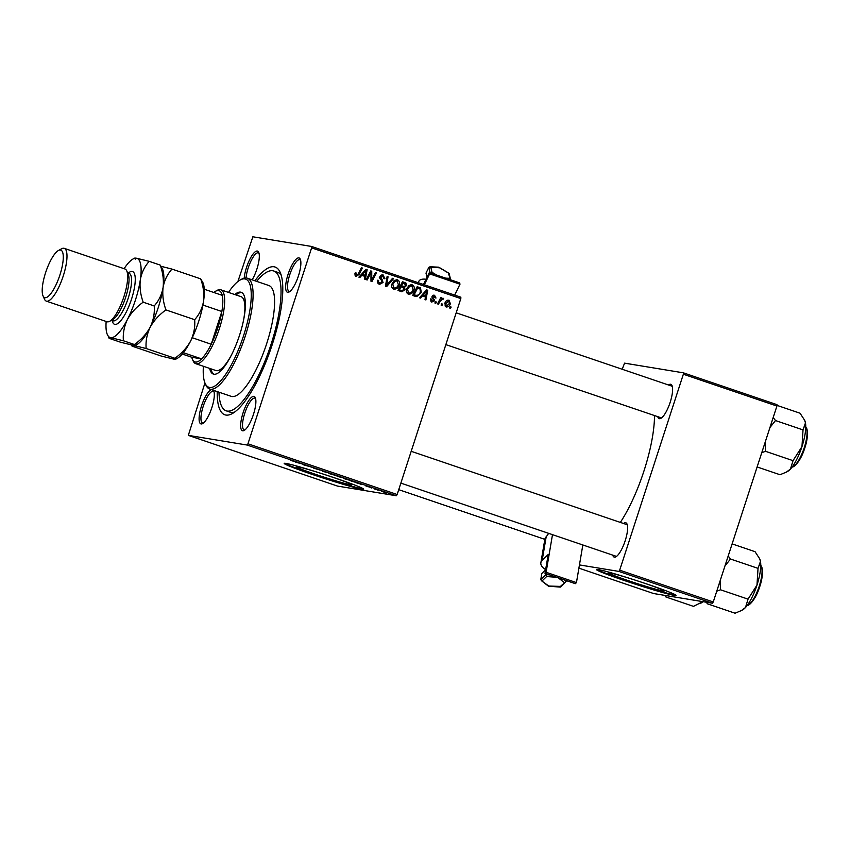 <?xml version="1.0" encoding="UTF-8"?>
<svg xmlns="http://www.w3.org/2000/svg" width="850" height="850" viewBox="0 0 850 850"><rect width="100%" height="100%" fill="white"/><g stroke="black" fill="none" stroke-linecap="round" stroke-linejoin="round"><path stroke-width="1.27" d="M662.926 590.952A29.208 1.328 -162 0 0 664.19 590.973A29.208 1.328 -162 0 0 640.836 582.006A29.208 1.328 -162 0 0 609.918 572.942A29.208 1.328 -162 0 0 608.643 572.921A29.208 1.328 -162 0 0 632.007 581.889A29.208 1.328 -162 0 0 662.926 590.952M674.178 595.372A41.799 1.891 -162 0 0 676.005 595.393A41.799 1.891 -162 0 0 642.568 582.558A41.799 1.891 -162 0 0 598.315 569.585A41.799 1.891 -162 0 0 596.487 569.553A41.799 1.891 -162 0 0 629.924 582.399A41.799 1.891 -162 0 0 674.178 595.372M597.008 569.436A41.799 1.891 -162 0 0 633.006 582.824A41.799 1.891 -162 0 0 674.347 594.841A41.799 1.891 -162 0 0 675.654 594.989M297.606 466.777A29.208 1.328 18 0 1 328.525 475.841A29.208 1.328 18 0 1 351.889 484.808A29.208 1.328 18 0 1 350.614 484.787A29.208 1.328 18 0 1 319.696 475.724A29.208 1.328 18 0 1 296.331 466.756A29.208 1.328 18 0 1 297.606 466.777M361.866 489.207A41.799 1.891 -162 0 0 363.694 489.228A41.799 1.891 -162 0 0 330.257 476.393A41.799 1.891 -162 0 0 286.004 463.42A41.799 1.891 -162 0 0 284.187 463.388A41.799 1.891 -162 0 0 317.624 476.234A41.799 1.891 -162 0 0 361.866 489.207M284.697 463.271A41.799 1.891 -162 0 0 320.694 476.659A41.799 1.891 -162 0 0 362.047 488.676A41.799 1.891 -162 0 0 363.354 488.824M244.194 278.131A18.116 5.174 108.8 0 1 249.528 259.919A18.116 5.174 108.8 0 1 257.295 251.048A18.116 5.174 108.8 0 1 258.729 252.386A18.116 5.174 108.8 0 1 252.153 279.841M259.048 253.353A16.724 4.771 -71.2 0 0 258.358 252.854A16.724 4.771 -71.2 0 0 258.134 252.801A16.724 4.771 -71.2 0 0 250.92 261.077A16.724 4.771 -71.2 0 0 246.032 277.95M298.86 257.89A18.116 5.174 108.8 0 1 300.294 259.229A18.116 5.174 108.8 0 1 298.159 276.76A18.116 5.174 108.8 0 1 289.159 291.964A18.116 5.174 108.8 0 1 287.672 292.315A18.116 5.174 108.8 0 1 288.097 274.252A18.116 5.174 108.8 0 1 298.86 257.89M300.603 260.196A16.724 4.771 -71.2 0 0 299.912 259.696A16.724 4.771 -71.2 0 0 299.689 259.643A16.724 4.771 -71.2 0 0 289.882 274.369A16.724 4.771 -71.2 0 0 289.149 291.359A16.724 4.771 -71.2 0 0 289.372 291.412A16.724 4.771 -71.2 0 0 289.999 291.391M253.863 396.366A18.116 5.174 108.8 0 1 255.298 397.694A18.116 5.174 108.8 0 1 253.173 415.236A18.116 5.174 108.8 0 1 244.163 430.44A18.116 5.174 108.8 0 1 242.686 430.791A18.116 5.174 108.8 0 1 243.111 412.728A18.116 5.174 108.8 0 1 253.863 396.366M255.606 398.671A16.724 4.771 -71.2 0 0 254.915 398.172A16.724 4.771 -71.2 0 0 254.702 398.119A16.724 4.771 -71.2 0 0 244.896 412.845A16.724 4.771 -71.2 0 0 244.152 429.834A16.724 4.771 -71.2 0 0 244.375 429.888A16.724 4.771 -71.2 0 0 245.002 429.866M213.435 390.299A18.116 5.174 108.8 0 1 213.732 390.862A18.116 5.174 108.8 0 1 211.607 408.393A18.116 5.174 108.8 0 1 202.608 423.598A18.116 5.174 108.8 0 1 201.121 423.948A18.116 5.174 108.8 0 1 201.11 407.277A18.116 5.174 108.8 0 1 211.406 389.608M214.051 391.829A16.724 4.771 -71.2 0 0 213.361 391.329A16.724 4.771 -71.2 0 0 213.137 391.276A16.724 4.771 -71.2 0 0 203.331 406.002A16.724 4.771 -71.2 0 0 202.597 422.992A16.724 4.771 -71.2 0 0 202.821 423.056A16.724 4.771 -71.2 0 0 203.447 423.024M623.507 523.472A18.116 5.174 108.8 0 1 625.6 522.729A18.116 5.174 108.8 0 1 627.034 524.067A18.116 5.174 108.8 0 1 624.899 541.609A18.116 5.174 108.8 0 1 615.899 556.814A18.116 5.174 108.8 0 1 614.412 557.154A18.116 5.174 108.8 0 1 612.744 555.135M400.86 483.108L615.889 556.208A16.724 4.771 -71.2 0 0 616.112 556.261A16.724 4.771 -71.2 0 0 616.739 556.229M627.343 525.034A16.724 4.771 -71.2 0 0 626.652 524.546A16.724 4.771 -71.2 0 0 626.429 524.482M668.504 384.997A18.116 5.174 108.8 0 1 670.597 384.253A18.116 5.174 108.8 0 1 672.021 385.592A18.116 5.174 108.8 0 1 669.896 403.134A18.116 5.174 108.8 0 1 660.896 418.338A18.116 5.174 108.8 0 1 659.409 418.678A18.116 5.174 108.8 0 1 657.741 416.659M445.857 344.632L660.886 417.733A16.724 4.771 -71.2 0 0 661.109 417.786A16.724 4.771 -71.2 0 0 661.736 417.754M672.339 386.559A16.724 4.771 -71.2 0 0 671.649 386.07A16.724 4.771 -71.2 0 0 671.426 386.006M254.883 280.766A78.03 22.27 108.8 0 1 274.082 266.783A78.03 22.27 108.8 0 1 280.245 272.521A78.03 22.27 108.8 0 1 271.076 348.086A78.03 22.27 108.8 0 1 232.294 413.578A78.03 22.27 108.8 0 1 225.898 415.055A78.03 22.27 108.8 0 1 217.207 391.584M218.981 392.19A73.854 21.08 -71.2 0 0 226.217 410.837L230.01 412.133A73.854 21.08 -71.2 0 0 230.988 412.367A73.854 21.08 -71.2 0 0 234.759 411.984M281.233 275.294A73.854 21.08 -71.2 0 0 277.557 272.287A73.854 21.08 -71.2 0 0 276.579 272.043M435.795 303.301L434.881 302.993L435.498 301.729L436.443 302.047L435.795 303.301M442 305.416L441.086 305.097L441.703 303.843L442.648 304.162L442 305.416M408.34 294.1C406.428 293.016 405.843 291.337 406.598 289.064L409.147 285.366L412.229 284.867C414.194 285.983 414.768 287.704 413.939 290.031C413.004 292.974 411.134 294.334 408.34 294.1L408.808 294.217M411.687 284.729L411.156 284.686M420.463 298.084L419.475 297.755L426.594 289.882L427.72 290.264L425.914 299.944L424.989 299.625L425.521 297.001L422.376 295.928L420.463 298.084M401.529 291.646L397.981 290.445L402.486 281.69L405.928 283.029L406.47 285.547L404.515 287.385L405.014 289.638L401.944 291.752M386.644 286.588L385.464 286.195L387.122 276.462L388.046 276.781L386.633 285.122L392.53 278.301L393.518 278.641L386.644 286.588M354.79 274.964L356.479 275.272L358.254 273.934L361.452 267.739L362.387 268.058L359.082 274.476L356.076 276.335L355.279 272.861L356.246 273.052L356.671 275.315L355.257 275.071M367.189 279.979L366.254 279.661L370.781 270.906L371.748 271.235L371.726 279.958L375.509 272.521L376.444 272.839L371.939 281.594L370.972 281.265L370.972 272.542L367.189 279.979M204.946 382.936L188.328 435.37L337.524 486.083L396.334 495.763L247.127 445.049L247.956 443.785L397.163 494.509L460.817 298.573L311.621 247.86L311.652 246.468L460.849 297.192L460.817 298.573M247.956 443.785L311.621 247.86M359.89 277.493L358.891 277.164L366.021 269.291L367.136 269.673L365.341 279.353L364.416 279.034L364.937 276.409L361.803 275.336L359.89 277.493M382.776 276.059L380.821 276.856L383.074 282.487L379.419 284.272C377.591 283.539 377.017 282.179 377.697 280.203L378.654 280.404L378.441 281.849L380.279 283.316L378.239 282.944L379.833 283.209L382.128 282.264L379.886 276.601L383.159 274.986L384.806 278.747L383.849 278.534L382.776 276.059L380.364 275.676M382.606 274.837L382.064 274.805M379.982 284.41L379.419 284.272M393.624 289.096C391.712 288.012 391.138 286.333 391.882 284.059L394.432 280.373L397.513 279.862C399.479 280.978 400.053 282.699 399.234 285.026C398.289 287.98 396.419 289.329 393.624 289.096L394.092 289.212M396.971 279.724L396.44 279.682M434.233 296.087L432.884 297.266L434.552 300.847L431.747 302.058L430.334 298.902L431.29 299.094L432.374 301.304L430.472 300.964L433.606 300.603L432.002 296.522L434.552 295.258L435.986 298.021L435.019 297.829L434.233 296.087L432.406 295.768M415.31 296.342L412.696 295.449L417.201 286.684L420.495 287.948L421.249 292.283L416.808 296.597L415.416 296.374M446.112 306.935L444.794 303.514C445.474 301.134 446.909 300.029 449.098 300.209L450.33 303.748C449.65 306.032 448.248 307.094 446.112 306.935L446.473 307.031M442.478 299.158L439.801 301.665L438.462 304.204L437.527 303.886L440.799 297.521L441.734 297.84L441.054 299.147L443.031 298.148L443.583 298.605L442.871 299.529L440.767 298.871M450.511 308.306L449.586 307.987L450.213 306.733L451.159 307.052L450.511 308.306M237.894 281.52L252.854 236.789L311.652 246.468M371.609 487.985L370.685 487.677L371.62 487.921M377.814 490.099L376.89 489.781L377.836 490.036M344.144 478.656L349.616 480.239L344.165 478.603M356.277 482.779L363.29 484.67L356.299 482.715M337.333 476.34L342.104 477.583L337.344 476.287M341.509 477.275L342.125 477.519M340.212 477.02L340.765 477.286M322.447 471.272L329.088 473.046L322.469 471.208M290.689 460.381L297.957 462.464L290.541 460.371M291.667 460.658L292.262 460.966M302.993 464.663L312.024 467.245L303.025 464.567M188.328 435.37L247.127 445.049M295.694 462.188L302.717 464.079L295.715 462.113M319.568 469.954L313.427 468.053L319.685 469.848M329.428 473.663L334.911 475.235L329.449 473.609M366.042 485.987L371.673 487.751L365.904 485.977M367.041 486.306L367.848 486.678M370.717 487.433L369.909 487.05M351.124 481.026L356.926 482.704L351.135 480.973M356.076 482.226L356.968 482.566M381.916 491.502L386.038 492.681L381.937 491.459M374.266 488.888L379.217 490.227L374.297 488.793M386.314 492.989L385.401 492.671L386.336 492.926M578.903 568.14L653.629 593.544L712.428 603.224L618.864 571.412L619.692 570.159L713.256 601.959L776.921 406.034L683.357 374.223L683.389 372.831L776.953 404.642L776.921 406.034M619.692 570.159L683.357 374.223M622.189 369.251L624.58 363.152L683.389 372.831M579.445 564.921L618.864 571.412M620.351 522.399A78.03 22.27 -71.2 0 0 654.511 415.565M713.256 601.959L712.428 603.224M397.163 494.509L396.334 495.763M300.422 463.452L298.371 462.899L300.443 463.388M330.565 473.588L328.355 472.983M328.536 473.025L334.263 474.821M332.743 474.289L330.554 473.652M334.018 474.927L332.733 474.332M338.513 476.244L341.275 477.19M340.085 476.786L338.491 476.297M341.169 477.275L340.074 476.839M336.696 475.788L339.957 476.935M338.629 476.499L336.664 475.883M339.83 477.031L338.608 476.553M362.312 484.341L358.944 483.491L361.728 484.627M353.207 481.302L349.934 480.558L356.022 482.396L353.228 481.249M345.281 478.592L343.071 477.987M343.251 478.029L348.978 479.814M347.459 479.283L345.259 478.646M348.734 479.931L347.448 479.336M385.114 492.362L381.491 491.204L384.455 491.991M381.512 491.109L382.181 491.544M370.696 271.065L371.748 271.235M370.94 279.831L371.726 279.958M375.434 272.669L376.444 272.839M370.016 272.393L370.972 272.542M365.861 269.461L367.136 269.673M364.48 275.166L364.289 276.186M360.708 275.156L361.803 275.336M361.473 274.306L365.16 275.283L366.116 270.449L362.652 274.433L365.16 275.283M361.537 274.242L362.652 274.433M365.118 270.289L366.116 270.449M355.268 272.892L356.246 273.052M354.928 273.668L355.895 273.828M361.377 267.888L362.387 268.058M358.062 274.306L359.082 274.476M356.777 275.326L355.619 276.133M377.687 280.245L378.654 280.404M377.591 280.543L378.547 280.702M377.421 281.679L378.441 281.849M377.538 282.593L378.239 282.944M381.831 274.826L383.276 276.293M383.902 278.386L384.88 278.545M379.854 276.696L380.821 276.856M379.748 277.61L380.896 277.801M379.312 277.536L381.576 280.5M382.107 282.328L383.074 282.487M380.864 283.326L379.185 284.187M387.09 276.622L388.046 276.781M385.677 284.962L386.633 285.122M392.392 278.449L393.518 278.641M386.166 285.037L385.539 285.77M396.174 279.703L397.651 281.201M398.257 284.867L399.234 285.026M395.547 287.98L393.327 288.979M395.547 280.67L393.337 281.063M391.903 287.491L394.039 288.033C396.217 288.086 397.651 286.939 398.342 284.612L397.131 280.936L395.186 280.585M393.561 281.106L394.921 281.329L392.796 284.421L394.039 288.033L392.456 287.778M391.829 284.261L392.796 284.421M397.131 280.936L394.921 281.329M402.369 281.924L405.928 283.029M404.345 282.763L404.983 283.762M405.493 285.377L406.47 285.547M404.186 286.482L402.921 287.13L404.515 287.385M404.026 289.478L405.014 289.638M402.719 290.583L401.083 291.497M398.384 289.659L401.986 290.572M399.957 286.62L400.956 286.779L399.436 289.744L400.499 290.317M400.435 285.674L403.017 286.131M402.889 283.029L401.487 285.759L402.985 286.269L404.6 286.386L405.535 285.271L404.473 283.56L401.88 282.859M400.478 285.589L401.487 285.759M401.391 286.004L404.6 286.386M398.427 289.574L399.436 289.744M402.082 290.583L401.168 290.328L402.082 290.583L404.101 289.297L402.911 287.449L400.956 286.779M430.323 298.934L431.29 299.094M433.383 295.173L434.339 296.129M432.002 296.522L432.969 296.682M431.896 297.096L432.884 297.266M433.128 299.243L434.488 299.466M433.585 300.688L434.552 300.847M432.533 301.325L431.428 301.931M426.434 290.052L427.72 290.264M425.053 295.757L424.873 296.777M421.281 295.747L422.376 295.928M422.057 294.897L425.744 295.874L426.7 291.04L423.236 295.024L425.744 295.874M422.11 294.833L423.236 295.024M425.691 290.881L426.7 291.04M417.074 286.928L420.495 287.948M418.912 287.683L419.794 288.851M420.283 292.113L421.249 292.283M417.531 295.332L415.299 296.331M413.748 294.876L415.331 295.141C417.849 295.736 419.528 294.652 420.357 291.911L420.049 289.032L417.605 288.033L414.152 294.737L415.331 295.141L413.1 294.663M416.596 287.863L417.605 288.033M413.142 294.578L414.152 294.737M410.89 284.697L412.367 286.206M412.973 289.871L413.939 290.031M410.263 292.984L408.043 293.983M410.252 285.674L408.053 286.067M406.619 292.485L408.754 293.038C410.922 293.091 412.356 291.943 413.058 289.616L411.846 285.94L409.902 285.589M408.276 286.099L409.636 286.333L407.501 289.414L408.754 293.038L407.161 292.783M406.544 289.255L407.501 289.414M411.846 285.94L409.636 286.333M447.865 300.103L448.736 301.017M449.353 303.588L450.33 303.748M447.015 306.127L445.687 306.754M444.996 305.883L446.59 306.149L449.416 303.439L448.789 301.038L445.751 303.716L446.388 306.096L445.166 305.894M447.196 300.772L446.59 300.719M448.789 301.038L446.973 300.719M444.773 303.556L445.751 303.716M441.628 303.992L442.648 304.162M440.725 297.67L441.734 297.84M440.045 298.987L441.054 299.147M442.021 298.339L443.583 298.605M441.957 298.392L441.501 298.987M435.423 301.877L436.443 302.047M450.139 306.882L451.159 307.052M209.663 368.422A43.191 12.325 -71.2 0 0 213.329 374.074A43.191 12.325 -71.2 0 0 213.892 374.223A43.191 12.325 -71.2 0 0 239.232 336.175A43.191 12.325 -71.2 0 0 241.134 292.283A43.191 12.325 -71.2 0 0 240.561 292.145A43.191 12.325 -71.2 0 0 234.781 294.536M203.394 366.286A57.131 16.309 -71.2 0 0 205.084 383.254A57.131 16.309 -71.2 0 0 209.599 387.462A57.131 16.309 -71.2 0 0 243.525 335.867A57.131 16.309 -71.2 0 0 244.864 278.906A57.131 16.309 -71.2 0 0 240.189 279.979A57.131 16.309 -71.2 0 0 228.512 292.411M240.189 279.979L241.772 279.119A58.523 16.703 108.8 0 1 246.564 278.014A58.523 16.703 108.8 0 1 247.329 278.205A58.523 16.703 108.8 0 1 244.747 337.673A58.523 16.703 108.8 0 1 210.428 389.215A58.523 16.703 108.8 0 1 209.663 389.024A58.523 16.703 108.8 0 1 205.806 384.901L205.084 383.254M209.663 389.024L231.157 396.323A58.523 16.703 -71.2 0 0 231.923 396.514A58.523 16.703 -71.2 0 0 266.241 344.983A58.523 16.703 -71.2 0 0 268.823 285.504L247.329 278.205M226.217 410.837A73.854 21.08 -71.2 0 0 227.194 411.081A73.854 21.08 -71.2 0 0 270.502 346.046A73.854 21.08 -71.2 0 0 273.764 271.001A73.854 21.08 -71.2 0 0 272.786 270.757A73.854 21.08 -71.2 0 0 256.658 281.371M240.539 296.544A39.015 11.135 108.8 0 1 241.049 296.671A39.015 11.135 108.8 0 1 243.716 319.303M231.848 354.227A39.015 11.135 108.8 0 1 216.452 370.674A39.015 11.135 108.8 0 1 215.942 370.547L195.712 363.672A39.015 11.135 108.8 0 1 193.141 360.931L192.408 359.284A37.623 10.742 -71.2 0 0 201.588 358.881A37.623 10.742 -71.2 0 0 211.214 344.25L221.861 311.493A37.623 10.742 -71.2 0 0 222.243 295.343A37.623 10.742 -71.2 0 0 215.528 291.274A37.623 10.742 -71.2 0 0 213.786 292.464M241.74 292.559A43.191 12.325 -71.2 0 0 236.045 294.971M210.928 368.847A43.191 12.325 -71.2 0 0 213.977 374.234M664.647 595.351L665.954 597.008L693.483 606.369L702.907 601.651M665.954 597.008L665.89 595.563M699.879 603.702L701.059 603.054A28.039 8.001 -71.2 0 0 702.939 601.662M706.212 602.193L707.519 603.851L707.455 602.395M732.126 543.894L755.034 551.682L759.624 558.694L760.474 561.372A28.039 8.001 -71.2 0 0 759.847 559.204A28.039 8.001 -71.2 0 0 759.762 559.003M724.954 565.972L730.501 559.024L728.195 555.974M730.501 559.024L758.03 568.374L756.978 585.097L748.043 599.144L745.482 607.516L741.434 610.544L735.048 613.211L707.519 603.851M741.434 610.544L742.613 609.896A28.039 8.001 -71.2 0 0 745.482 607.516A28.039 8.001 -71.2 0 0 756.978 585.097A28.039 8.001 108.8 0 0 760.474 561.372L758.03 568.374M716.763 591.175L720.513 589.783L748.043 599.144M720.513 589.783L720.131 580.826M776.932 405.354L800.031 413.206L804.621 420.219L805.471 422.896A28.039 8.001 -71.2 0 0 804.844 420.729A28.039 8.001 -71.2 0 0 804.759 420.527M769.951 427.497L775.497 420.548L773.192 417.499M775.497 420.548L803.027 429.898L801.964 446.622L793.029 460.668L790.468 469.041L786.431 472.069L780.034 474.736L757.127 466.947M786.431 472.069L787.61 471.421A28.039 8.001 -71.2 0 0 790.468 469.041A28.039 8.001 -71.2 0 0 801.964 446.622A28.039 8.001 108.8 0 0 805.471 422.896L803.027 429.898M761.759 452.699L765.499 451.308L793.029 460.668M765.499 451.308L765.117 442.351M192.238 337.726L211.214 344.25A37.623 10.742 -71.2 0 0 217.727 328.068A37.623 10.742 -71.2 0 0 221.861 311.493L202.906 305.054M215.528 291.274L217.111 290.402A39.015 11.135 108.8 0 1 220.819 289.797A39.015 11.135 108.8 0 1 219.385 328.567A39.015 11.135 108.8 0 1 195.712 363.672M192.408 359.284A37.623 10.742 -71.2 0 1 191.76 357.266L201.588 358.881L183.356 352.686M222.243 295.343L204.266 289.234M191.76 357.266L182.24 354.036M192.249 337.801A37.623 10.742 108.8 0 1 191.25 339.766M46.304 301.112L106.994 321.746A27.869 7.958 -71.2 0 0 107.355 321.831A27.869 7.958 -71.2 0 0 109.639 321.311A27.869 7.958 -71.2 0 0 123.494 297.914A27.869 7.958 -71.2 0 0 126.767 270.927A27.869 7.958 -71.2 0 0 124.929 268.972L64.239 248.338A27.869 7.958 108.8 0 1 63.017 276.664A27.869 7.958 108.8 0 1 46.665 301.197A27.869 7.958 108.8 0 1 46.304 301.112A27.869 7.958 108.8 0 1 44.466 299.147L43.021 295.853A25.086 7.161 -71.2 0 0 44.997 297.691A25.086 7.161 -71.2 0 0 59.893 275.039A25.086 7.161 -71.2 0 0 60.488 250.038A25.086 7.161 -71.2 0 0 58.427 250.506A25.086 7.161 -71.2 0 0 45.964 271.564A25.086 7.161 -71.2 0 0 43.021 295.853M58.427 250.506L61.593 248.774A27.869 7.958 108.8 0 1 63.877 248.253A27.869 7.958 108.8 0 1 64.239 248.338M131.261 344.962L132.387 346.248L161.117 356.012L173.867 359.146C176.056 359.465 176.396 359.178 174.877 358.275L175.706 359.221L177.289 358.349A41.799 11.932 -71.2 0 0 190.644 340.988C186.936 347.682 181.688 353.451 174.877 358.275L146.157 348.511C145.562 341.264 146.912 334.167 150.174 327.229C153.882 320.535 159.131 314.766 165.941 309.931L194.661 319.696C195.256 326.953 193.906 334.05 190.644 340.988A41.799 11.932 -71.2 0 0 203.543 301.272C202.258 308.369 199.304 314.511 194.661 319.696M132.387 346.248C130.868 345.355 131.208 345.068 133.407 345.387L146.157 348.511M200.685 278.853C203.416 286.45 204.372 293.93 203.543 301.272A41.799 11.932 -71.2 0 0 202.98 282.784L200.685 278.853L171.966 269.089L161.351 266.379M165.941 309.931C163.211 302.324 162.254 294.854 163.083 287.513C164.369 280.415 167.322 274.274 171.966 269.089M163.083 287.513A41.799 11.932 -71.2 0 0 162.52 269.036L160.225 265.094C162.956 272.701 163.912 280.171 163.083 287.513C161.798 294.61 158.844 300.751 154.201 305.947C154.796 313.193 153.446 320.291 150.174 327.229A41.799 11.932 -71.2 0 0 163.083 287.513M136.829 344.601A41.799 11.932 -71.2 0 0 150.174 327.229C146.476 333.933 141.227 339.692 134.417 344.526L135.246 345.472L136.829 344.601M109.629 338.513C108.109 337.62 108.449 337.333 110.649 337.652L123.399 340.776L134.417 344.526C135.936 345.419 135.596 345.706 133.407 345.387L120.657 342.263L109.629 338.513L107.344 334.571A41.799 11.932 -71.2 0 0 110.649 337.652A41.799 11.932 -71.2 0 0 127.415 319.494A41.799 11.932 -71.2 0 0 140.324 279.777A41.799 11.932 -71.2 0 0 136.457 258.219A41.799 11.932 -71.2 0 0 133.025 259.006A41.799 11.932 -71.2 0 0 124.1 268.685M106.165 321.459A41.799 11.932 -71.2 0 0 107.344 334.571M123.399 340.776C122.804 333.529 124.153 326.432 127.415 319.494C131.123 312.789 136.372 307.031 143.183 302.196C140.452 294.589 139.496 287.119 140.324 279.777C141.61 272.68 144.564 266.539 149.207 261.343L136.457 258.219C134.257 257.901 133.918 258.188 135.437 259.08M143.183 302.196L154.201 305.947M149.207 261.343L160.225 265.094M109.639 321.311L112.806 319.568A25.086 7.161 -71.2 0 0 125.269 298.52A25.086 7.161 -71.2 0 0 128.212 274.231L126.767 270.927M418.699 282.859A16.724 6.513 -154 0 1 418.933 281.148A16.724 6.513 -154 0 1 426.073 279.236M459.988 284.197L459.669 282.891L429.324 272.574L429.643 273.881L459.988 284.197L454.676 295.088M424.331 284.771L429.643 273.881M429.324 272.574L423.502 284.495M450.521 280.298L448.428 273.052L438.919 267.41L428.804 267.389L425.988 273.147L427.019 277.302M450.638 279.82L449.14 273.572M449.034 274.263L448.842 273.169L438.802 267.197M438.919 267.41L438.175 267.803L438.919 267.41M430.291 273.424L432.034 272.319L430.727 267.038L429.909 266.783L438.738 267.176M545.636 569.638A16.724 7.873 9.6 0 1 540.866 562.764A16.724 7.873 9.6 0 1 542.173 560.405L548.207 554.497L545.009 573.357L575.354 583.674L576.449 582.601L546.104 572.284L545.009 573.357M548.601 533.332A16.724 4.771 108.8 0 1 546.189 536.743L545.689 537.349A16.724 7.873 9.6 0 0 544.871 539.155L540.866 562.764M552.489 534.65L546.104 572.284M582.834 544.967L576.449 582.601M540.791 579.541L545.859 574.589L546.603 576.534L542.173 580.869L540.791 579.541L541.822 573.484L545.615 569.766M563.964 579.806L566.089 581.464L566.238 580.571M549.408 574.855L545.859 574.589L546.008 573.697M560.777 586.936L566.089 581.464L559.874 586.893L561.021 586.415L548.803 586.054L541.216 580.529L548.452 586.171M370.866 274.986L371.822 275.145M370.908 277.833L371.843 277.993M368.932 274.476L369.973 274.646M363.641 271.904L364.767 272.096M380.587 279.044L382.171 279.299M386.102 282.423L387.111 282.593M403.166 282.2L404.749 282.455M432.055 297.893L433.447 298.116M424.224 292.506L425.351 292.687M417.817 287.172L419.411 287.438M438.759 301.495L439.801 301.665M747.437 605.104A20.899 5.961 -71.2 0 0 758.923 587.169A20.899 5.961 -71.2 0 0 760.75 565.941M761.579 567.46A20.06 5.727 108.8 0 1 759.454 587.35A20.06 5.727 108.8 0 1 749.02 604.403M792.434 466.629A20.899 5.961 -71.2 0 0 803.919 448.694A20.899 5.961 -71.2 0 0 805.747 427.465M806.576 428.984A20.06 5.727 108.8 0 1 804.451 448.874A20.06 5.727 108.8 0 1 794.017 465.928M128.339 273.073A27.869 7.958 108.8 0 1 132.154 271.458A27.869 7.958 108.8 0 1 131.495 299.243A27.869 7.958 108.8 0 1 114.941 324.413A27.869 7.958 108.8 0 1 112.189 320.567M111.456 320.312L112.944 320.822A25.086 7.161 -71.2 0 0 113.273 320.907A25.086 7.161 -71.2 0 0 127.989 298.817A25.086 7.161 -71.2 0 0 129.094 273.328L129.211 273.36M430.153 272.861L428.804 267.389M432.034 272.319L436.645 275.06M445.751 278.163L449.735 278.332M546.189 536.743L542.173 560.405M564.304 582.558L558.312 577.883M556.58 577.299L546.603 576.534M403.707 286.45L402.124 286.195M402.029 290.572L400.446 290.317M273.764 271.001L277.557 272.287M398.724 489.664L544.839 539.336M626.652 524.546L411.198 451.297M760.006 565.452C762.28 564.294 764.32 574.026 759.464 587.435C755.533 600.1 747.989 607.07 746.948 605.136M456.195 312.821L671.649 386.07M804.992 426.976C807.277 425.818 809.317 435.551 804.461 448.959C800.53 461.624 792.986 468.594 791.934 466.661M220.819 289.797L241.049 296.671M133.025 259.006L134.619 258.134M127.596 272.818L129.094 273.328M418.189 282.678L418.933 281.148M560.352 587.095L548.526 586.202"/></g></svg>
